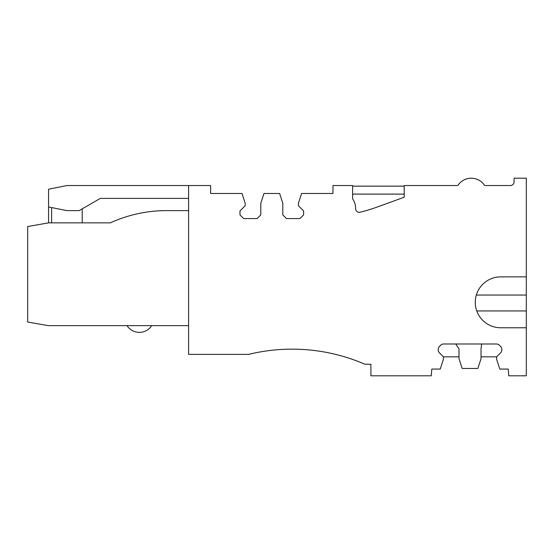 <?xml version="1.0" encoding="UTF-8"?>
<svg xmlns="http://www.w3.org/2000/svg" width="554" height="554" viewBox="0 0 554 554"><rect width="100%" height="100%" fill="white"/><g stroke="black" fill="none" stroke-linecap="round" stroke-linejoin="round"><path stroke-width="0.83" d="M48.565 222.86L48.565 206.954L66.916 210.624L79.153 210.624L100.343 198.387L188.595 198.387M166.422 210.624A135.024 135.024 0 0 0 110.35 222.86A135.024 135.024 0 0 1 166.422 210.624A135.024 135.024 0 0 0 110.35 222.86A135.024 135.024 0 0 1 166.422 210.624A135.024 135.024 0 0 0 110.35 222.86A135.024 135.024 0 0 1 166.422 210.624L188.595 210.624L166.422 210.624A135.024 135.024 0 0 0 110.35 222.86L82.207 222.86L82.207 208.858M51.619 207.563L51.619 222.86L48.517 222.86L27.7 226.531L27.7 322.019L48.198 325.634L188.595 325.634M127.005 325.634A14.681 14.681 0 0 0 151.692 325.634M459.003 356.838L443.401 356.838L443.401 359.283L440.222 369.075L431.822 369.075L431.254 375.799L370.91 375.799L370.91 364.303L364.788 364.172A183.554 183.554 0 0 0 248.552 354.387L188.595 354.387L188.595 185.542L210.624 185.542L210.624 193.491L242.008 193.491L245.187 203.283L245.187 205.728L239.986 210.929L239.986 214.904L243.656 218.574L257.118 218.574L260.789 214.904L260.789 203.283L263.967 193.491L279.632 193.491L282.81 203.283L282.81 214.904L286.48 218.574L299.943 218.574L303.613 214.904L303.613 210.929L298.412 205.728L298.412 203.283L301.591 193.491L332.975 193.491L332.975 185.542L352.621 185.542L352.621 198.886A15.997 15.997 0 0 1 355.606 208.65A3.677 3.677 0 0 0 360.169 212.217A3.67 3.67 0 0 1 355.606 208.65L355.606 208.567M360.169 212.217A175.002 175.002 0 0 0 377.821 206.829A175.036 175.036 0 0 1 360.169 212.217A175.002 175.002 0 0 0 377.821 206.829A175.002 175.002 0 0 1 360.169 212.217A175.002 175.002 0 0 0 377.821 206.829A175.002 175.002 0 0 1 360.169 212.217A175.002 175.002 0 0 0 377.821 206.829L404.205 197.224L404.205 185.542L457.839 185.542A15.907 15.907 0 0 1 484.646 185.542L510.393 185.542L484.646 185.542A15.907 15.907 0 0 0 457.839 185.542A15.907 15.907 0 0 1 484.646 185.542L510.393 185.542L484.646 185.542A15.907 15.907 0 0 0 457.839 185.542A15.907 15.907 0 0 1 484.646 185.542L510.393 185.542L484.646 185.542A15.907 15.907 0 0 0 457.839 185.542A15.907 15.907 0 0 1 484.646 185.542L510.393 185.542A3.67 3.67 0 0 0 514.064 181.871L514.07 178.201L526.3 178.201L526.3 276.868L500.712 276.868A25.449 25.449 0 0 0 475.263 302.325A25.449 25.449 0 0 0 500.712 327.774L526.3 327.774L526.3 276.868M510.393 185.542A3.67 3.67 0 0 0 514.064 181.871A3.67 3.67 0 0 1 510.393 185.542A3.67 3.67 0 0 0 514.064 181.871A3.67 3.67 0 0 1 510.393 185.542A3.67 3.67 0 0 0 514.064 181.871A3.67 3.67 0 0 1 510.393 185.542M303.613 214.904L303.613 210.929L303.613 214.904L303.613 210.929L303.613 214.904L303.613 210.929L303.613 214.904L299.943 218.574L303.613 214.904M286.48 218.574L299.943 218.574L286.48 218.574L299.943 218.574L286.48 218.574L299.943 218.574L286.48 218.574L282.81 214.904L286.48 218.574M257.118 218.574L260.789 214.904L257.118 218.574L260.789 214.904L257.118 218.574L260.789 214.904L257.118 218.574L243.656 218.574L257.118 218.574M239.986 214.904L243.656 218.574L239.986 214.904L243.656 218.574L239.986 214.904L243.656 218.574L239.986 214.904L239.986 210.929L239.986 214.904M526.3 327.774L526.3 375.799L508.78 375.799L508.212 369.075L499.812 369.075L496.626 359.283L496.626 356.838L500.574 352.891A4.328 4.328 0 0 0 501.827 349.865A4.328 4.328 0 0 1 500.574 352.891A4.328 4.328 0 0 0 501.827 349.865A4.328 4.328 0 0 1 500.574 352.891A4.328 4.328 0 0 0 501.827 349.865L501.827 349.435A4.328 4.328 0 0 0 500.574 346.409L499.41 345.246A4.328 4.328 0 0 0 496.384 343.992L443.65 343.992A4.328 4.328 0 0 0 440.617 345.246A4.328 4.328 0 0 1 443.65 343.992A4.328 4.328 0 0 0 440.617 345.246A4.328 4.328 0 0 1 443.65 343.992A4.328 4.328 0 0 0 440.617 345.246L439.461 346.409A4.328 4.328 0 0 0 438.207 349.435A4.328 4.328 0 0 1 439.461 346.409A4.328 4.328 0 0 0 438.207 349.435A4.328 4.328 0 0 1 439.461 346.409A4.328 4.328 0 0 0 438.207 349.435L438.207 349.865A4.328 4.328 0 0 0 439.461 352.891A4.328 4.328 0 0 1 438.207 349.865A4.328 4.328 0 0 0 439.461 352.891A4.328 4.328 0 0 1 438.207 349.865A4.328 4.328 0 0 0 439.461 352.891L443.401 356.838M188.595 185.542L66.916 185.542L48.565 189.212L48.565 206.954M110.35 222.86L48.517 222.86L27.7 226.531M438.207 349.865A4.37 4.37 0 0 0 439.461 352.891A4.328 4.328 0 0 1 438.207 349.865M439.461 346.409A4.37 4.37 0 0 0 438.207 349.435A4.328 4.328 0 0 1 439.461 346.409M443.65 343.992A4.37 4.37 0 0 0 440.617 345.246A4.328 4.328 0 0 1 443.65 343.992M499.41 345.246A4.37 4.37 0 0 0 496.384 343.992M501.827 349.435A4.37 4.37 0 0 0 500.574 346.409M500.574 352.891A4.37 4.37 0 0 0 501.827 349.865A4.328 4.328 0 0 1 500.574 352.891M404.205 194.101L352.621 194.101M404.205 186.151L352.621 186.151M455.762 343.992L459.003 348.819L459.003 358.673L462.181 368.458L477.846 368.458L481.031 358.673L481.031 348.819L481.641 343.992M496.626 356.838L481.031 356.838M476.765 310.953L526.3 310.953M476.322 295.047L526.3 295.047"/></g></svg>
